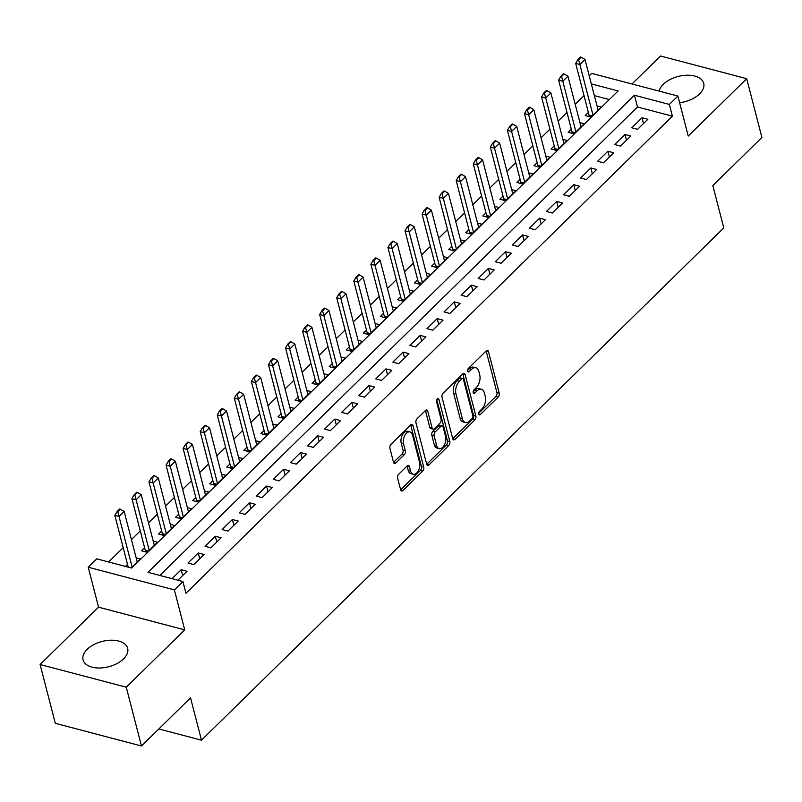 <?xml version="1.0" encoding="UTF-8"?>
<svg xmlns="http://www.w3.org/2000/svg" width="802" height="802" viewBox="0 0 802 802"><rect width="100%" height="100%" fill="white"/><g stroke="black" fill="none" stroke-linecap="round" stroke-linejoin="round"><path stroke-width="1.2" d="M478.764 414.073A2.025 1.173 104.7 0 0 479.426 414.885A2.025 1.173 104.7 0 0 480.358 414.544L498.162 397.08A2.897 1.674 104.7 0 0 499.235 393.13L488.488 351.587A2.897 1.674 104.7 0 0 487.556 350.434A2.897 1.674 104.7 0 0 486.223 350.925L468.418 368.379A2.025 1.173 104.7 0 0 467.666 371.146A2.025 1.173 104.7 0 0 468.318 371.958A2.025 1.173 104.7 0 0 469.25 371.617L471.556 369.351A9.263 5.353 104.7 0 1 475.827 367.777A9.263 5.353 104.7 0 1 478.834 371.476L479.726 374.945A9.263 5.353 104.7 0 1 476.278 387.587L473.972 389.842A2.025 1.173 104.7 0 0 473.22 392.609A2.025 1.173 104.7 0 0 473.872 393.421A2.025 1.173 104.7 0 0 474.804 393.08L477.11 390.815A9.263 5.353 104.7 0 1 481.38 389.241A9.263 5.353 104.7 0 1 484.378 392.94L485.28 396.409A9.263 5.353 104.7 0 1 481.822 409.05L479.526 411.306A2.025 1.173 104.7 0 0 478.764 414.073M123.538 658.883A23.017 13.073 -14.5 0 0 127.658 648.337A23.017 13.073 -14.5 0 0 110.796 640.207A23.017 13.073 -14.5 0 0 87.207 649.319A23.017 13.073 -14.5 0 0 83.087 659.866A23.017 13.073 -14.5 0 0 99.949 667.996A23.017 13.073 -14.5 0 0 123.538 658.883M679.635 102.736A23.017 13.073 -14.5 0 0 699.595 93.894A23.017 13.073 -14.5 0 0 703.705 83.358A23.017 13.073 -14.5 0 0 686.853 75.218A23.017 13.073 -14.5 0 0 663.264 84.34A23.017 13.073 -14.5 0 0 659.114 91.117M398.704 474.223A2.897 1.674 104.7 0 0 397.622 478.172L400.639 489.832A2.897 1.674 104.7 0 0 401.581 490.984A2.897 1.674 104.7 0 0 402.915 490.493L422.684 471.105A2.897 1.674 104.7 0 0 423.757 467.155L413.02 425.611A2.897 1.674 104.7 0 0 412.078 424.458A2.897 1.674 104.7 0 0 410.744 424.95L390.975 444.338A2.897 1.674 104.7 0 0 389.892 448.288L393.541 462.363A2.897 1.674 104.7 0 0 394.474 463.526A2.897 1.674 104.7 0 0 395.807 463.035L404.268 454.734A2.897 1.674 104.7 0 0 405.351 450.784L403.546 443.797A7.749 4.481 104.7 0 1 404.81 435.436A7.749 4.481 104.7 0 1 410.002 431.917A7.749 4.481 104.7 0 1 412.509 435.015L419.576 462.363A7.749 4.481 104.7 0 1 418.313 470.724A7.749 4.481 104.7 0 1 413.13 474.243A7.749 4.481 104.7 0 1 410.614 471.145L409.441 466.594A2.897 1.674 104.7 0 0 408.499 465.431A2.897 1.674 104.7 0 0 407.165 465.922L398.704 474.223M141.463 745.99L55.298 723.304L40.1 664.527L126.265 687.204L141.463 745.99L190.535 697.86L201.482 740.176L723.775 227.928L712.828 185.603L761.9 137.473L746.702 78.696L688.236 136.029L677.901 96.06L669.369 104.43L672.407 116.19L185.964 593.29L182.926 581.53L174.385 589.901L88.22 567.214L96.751 558.844L131.688 568.047L618.131 90.947L591.315 83.889M126.265 687.204L184.721 629.871L174.385 589.901M452.749 438.724A2.897 1.674 104.7 0 0 453.681 439.887A2.897 1.674 104.7 0 0 455.015 439.396L474.784 420.007A2.897 1.674 104.7 0 0 475.867 416.048L465.12 374.514A2.897 1.674 104.7 0 0 464.188 373.351A2.897 1.674 104.7 0 0 462.844 373.842L443.075 393.231A2.897 1.674 104.7 0 0 442.002 397.19L452.749 438.724L472.458 419.386A2.897 1.674 104.7 0 0 473.531 415.436L462.794 373.902L465.12 374.514M448.729 445.551L428.96 464.939A2.897 1.674 104.7 0 1 427.626 465.441A2.897 1.674 104.7 0 1 426.694 464.278L415.947 422.734A2.897 1.674 104.7 0 1 417.03 418.784L425.491 410.484A2.897 1.674 104.7 0 1 426.824 409.992A2.897 1.674 104.7 0 1 427.757 411.155L432.118 427.997A2.897 1.674 104.7 0 0 433.06 429.16A2.897 1.674 104.7 0 0 434.393 428.669L439.997 423.165A2.897 1.674 104.7 0 0 441.08 419.205L436.549 401.672A2.025 1.173 104.7 0 1 436.879 399.476A2.025 1.173 104.7 0 1 438.233 398.564A2.025 1.173 104.7 0 1 438.894 399.366L449.812 441.601A2.897 1.674 104.7 0 1 448.729 445.551L446.403 444.94L426.694 464.278M746.702 78.696L660.537 56.01L632.016 83.979M127.528 564.407L125.483 566.413M144.591 547.666L141.433 550.773L147.247 552.307L157.493 542.262L153.232 541.139M161.663 530.934L158.495 534.032L164.32 535.566L174.565 525.521L170.305 524.398M178.736 514.192L175.568 517.29L181.392 518.824L191.628 508.779L187.367 507.666M195.798 497.451L192.63 500.558L198.455 502.082L208.7 492.047L204.44 490.924M212.871 480.709L209.703 483.817L215.527 485.35L225.763 475.305L221.502 474.182M229.933 463.967L226.776 467.075L232.59 468.609L242.836 458.564L238.575 457.441M247.006 447.225L243.838 450.333L249.663 451.867L259.898 441.822L255.648 440.699M264.079 430.484L260.911 433.591L266.725 435.125L276.971 425.08L272.71 423.957M281.141 413.752L277.973 416.85L283.798 418.383L294.043 408.338L289.783 407.215M298.214 397.01L295.046 400.108L300.87 401.642L311.106 391.597L306.845 390.484M315.276 380.268L312.108 383.376L317.933 384.9L328.178 374.865L323.918 373.742M332.349 363.527L329.181 366.634L335.005 368.168L345.241 358.123L340.98 357M349.411 346.785L346.253 349.893L352.068 351.426L362.314 341.381L358.053 340.259M366.484 330.043L363.316 333.151L369.141 334.685L379.376 324.64L375.125 323.517M383.557 313.301L380.389 316.409L386.203 317.943L396.449 307.898L392.188 306.775M400.619 296.57L397.451 299.667L403.276 301.201L413.521 291.156L409.261 290.033M417.692 279.828L414.524 282.926L420.348 284.459L430.584 274.414L426.323 273.302M434.754 263.086L431.586 266.194L437.411 267.718L447.656 257.683L443.396 256.56M451.827 246.344L448.659 249.452L454.483 250.986L464.719 240.941L460.458 239.818M468.889 229.603L465.731 232.71L471.546 234.244L481.791 224.199L477.531 223.076M485.962 212.861L482.794 215.969L488.618 217.502L498.854 207.457L494.603 206.335M503.034 196.119L499.867 199.227L505.681 200.761L515.927 190.716L511.666 189.593M520.097 179.387L516.929 182.485L522.754 184.019L532.999 173.974L528.739 172.851M537.17 162.646L534.002 165.743L539.826 167.277L550.062 157.232L545.801 156.119M554.232 145.904L551.064 149.012L556.889 150.535L567.134 140.5L562.874 139.378M571.305 129.162L568.137 132.27L573.961 133.804L584.197 123.759L579.936 122.636M637.6 129.322L647.846 119.277L642.021 117.744L631.786 127.789L637.6 129.322M620.537 146.064L630.773 136.019L624.958 134.485L614.713 144.53L620.537 146.064M603.465 162.796L613.71 152.761L607.886 151.227L597.64 161.272L603.465 162.796M586.402 179.538L596.638 169.493L590.813 167.969L580.578 178.004L586.402 179.538M569.33 196.279L579.575 186.234L573.751 184.701L563.505 194.746L569.33 196.279M552.257 213.021L562.503 202.976L556.678 201.442L546.443 211.487L552.257 213.021M535.195 229.763L545.43 219.718L539.616 218.184L529.37 228.229L535.195 229.763M518.122 246.505L528.368 236.46L522.543 234.926L512.308 244.971L518.122 246.505M501.06 263.246L511.295 253.201L505.481 251.668L495.235 261.713L501.06 263.246M483.987 279.988L494.232 269.943L488.408 268.409L478.162 278.454L483.987 279.988M466.924 296.72L477.16 286.675L471.335 285.151L461.1 295.186L466.924 296.72M449.852 313.462L460.097 303.417L454.273 301.883L444.027 311.928L449.852 313.462M432.779 330.203L443.025 320.158L437.2 318.625L426.965 328.67L432.779 330.203M415.717 346.945L425.952 336.9L420.138 335.366L409.892 345.411L415.717 346.945M398.644 363.687L408.89 353.642L403.065 352.108L392.83 362.153L398.644 363.687M381.582 380.429L391.817 370.384L385.993 368.85L375.757 378.895L381.582 380.429M364.509 397.17L374.755 387.125L368.93 385.592L358.684 395.637L364.509 397.17M347.446 413.902L357.682 403.857L351.857 402.333L341.622 412.368L347.446 413.902M330.374 430.644L340.619 420.599L334.795 419.065L324.549 429.11L330.374 430.644M313.301 447.386L323.547 437.341L317.722 435.807L307.487 445.852L313.301 447.386M296.239 464.127L306.474 454.082L300.66 452.549L290.414 462.594L296.239 464.127M279.166 480.869L289.412 470.824L283.587 469.29L273.342 479.335L279.166 480.869M262.104 497.611L272.339 487.566L266.515 486.032L256.279 496.077L262.104 497.611M245.031 514.353L255.277 504.308L249.452 502.774L239.207 512.819L245.031 514.353M227.969 531.084L238.204 521.039L232.38 519.516L222.144 529.551L227.969 531.084M210.896 547.826L221.131 537.781L215.317 536.247L205.071 546.292L210.896 547.826M193.823 564.568L204.069 554.523L198.244 552.989L188.009 563.034L193.823 564.568M672.407 116.19L637.48 106.997L159.839 575.455M177.884 580.207L186.996 571.265L181.182 569.731L172.059 578.673M584.036 95.669L575.204 104.33M566.974 112.41L558.142 121.072M549.901 129.152L541.069 137.814M532.829 145.884L524.007 154.555M515.766 162.626L506.934 171.287M498.694 179.367L489.862 188.029M481.631 196.109L472.799 204.771M464.558 212.851L455.726 221.512M447.496 229.593L438.664 238.254M430.423 246.334L421.591 254.996M413.351 263.066L404.519 271.738M396.288 279.808L387.456 288.469M379.216 296.55L370.384 305.211M362.153 313.291L353.321 321.953M345.081 330.033L336.249 338.695M328.018 346.775L319.186 355.436M310.945 363.517L302.113 372.178M293.873 380.248L285.041 388.92M276.81 396.99L267.978 405.652M259.738 413.732L250.906 422.393M242.675 430.473L233.843 439.135M225.603 447.215L216.771 455.877M208.54 463.957L199.708 472.619M191.467 480.699L182.635 489.36M174.395 497.43L165.563 506.102M157.332 514.172L148.5 522.834M140.26 530.914L131.428 539.576M123.197 547.656L108.601 561.971M609.33 99.578L594.362 95.639M588.367 112.42L585.209 115.528L591.024 117.062L601.269 107.017L597.009 105.894M136.17 557.881L140.42 559.004L131.307 567.946M158.836 728.948L201.482 740.176M184.721 629.871L98.556 607.184L40.1 664.527M98.556 607.184L88.22 567.214M589.239 75.829L591.736 73.383L677.901 96.06M669.369 104.43L634.432 95.237L147.989 572.337L182.926 581.53M637.48 106.997L634.432 95.237M642.021 117.744L643.515 123.518M624.958 134.485L626.452 140.26M607.886 151.227L609.38 157.002M590.813 167.969L592.307 173.743M573.751 184.701L575.245 190.485M556.678 201.442L558.172 207.227M539.616 218.184L541.109 223.958M522.543 234.926L524.037 240.7M505.481 251.668L506.974 257.442M488.408 268.409L489.902 274.184M471.335 285.151L472.829 290.925M454.273 301.883L455.767 307.667M437.2 318.625L438.694 324.409M420.138 335.366L421.631 341.141M403.065 352.108L404.559 357.882M385.993 368.85L387.496 374.624M368.93 385.592L370.424 391.366M351.857 402.333L353.351 408.108M334.795 419.065L336.289 424.849M317.722 435.807L319.216 441.591M300.66 452.549L302.153 458.323M283.587 469.29L285.081 475.065M266.515 486.032L268.018 491.806M249.452 502.774L250.946 508.548M232.38 519.516L233.873 525.29M215.317 536.247L216.811 542.032M198.244 552.989L199.738 558.773M181.182 569.731L182.676 575.505M481.38 389.241L479.055 388.629A9.263 5.353 104.7 0 0 474.784 390.203L477.11 390.815M473.15 391.807L474.784 390.203M475.827 367.777L473.501 367.166A9.263 5.353 104.7 0 0 469.23 368.74L471.556 369.351M467.596 370.344L469.23 368.74M478.704 413.271L495.826 396.469A2.897 1.674 104.7 0 0 496.909 392.519L486.162 350.975L488.488 351.587M472.107 418.584A2.025 1.173 104.7 0 0 472.859 415.817L463.436 379.346A2.025 1.173 104.7 0 0 462.774 378.544A2.025 1.173 104.7 0 0 461.842 378.885L459.416 381.271A9.263 5.353 104.7 0 0 455.957 393.912L462.403 418.834A9.263 5.353 104.7 0 0 465.411 422.544A9.263 5.353 104.7 0 0 469.681 420.96L472.107 418.584M462.774 378.544L460.448 377.922A2.025 1.173 104.7 0 0 459.516 378.273L461.842 378.885M465.411 422.544L463.085 421.922A9.263 5.353 104.7 0 1 460.077 418.223L453.631 393.301A9.263 5.353 104.7 0 1 457.08 380.649L459.516 378.273M427.757 411.155L425.431 410.544L429.792 427.386A2.897 1.674 104.7 0 0 430.724 428.549L433.06 429.16M436.789 399.647L447.486 440.99L449.812 441.601M436.639 445.481A7.749 4.481 104.7 0 0 439.145 448.579A7.749 4.481 104.7 0 0 444.338 445.06A7.749 4.481 104.7 0 0 445.601 436.689L443.105 427.055A2.897 1.674 104.7 0 0 442.173 425.902A2.897 1.674 104.7 0 0 440.839 426.393L435.225 431.897A2.897 1.674 104.7 0 0 434.143 435.847L436.639 445.481L434.313 444.869A7.749 4.481 104.7 0 0 436.819 447.967L439.145 448.579M442.173 425.902L439.847 425.291A2.897 1.674 104.7 0 0 438.514 425.782L440.839 426.393M434.313 444.869L431.817 435.235A2.897 1.674 104.7 0 1 432.9 431.286L438.514 425.782M446.403 444.94A2.897 1.674 104.7 0 0 447.486 440.99M413.13 474.243L410.794 473.631A7.749 4.481 104.7 0 1 408.288 470.533L407.105 465.982L409.441 466.594M410.002 431.917L407.667 431.306A7.749 4.481 104.7 0 0 402.484 434.824A7.749 4.481 104.7 0 0 401.211 443.185L403.546 443.797M393.541 462.363L401.942 454.122A2.897 1.674 104.7 0 0 403.025 450.173L401.211 443.185M400.639 489.832L420.348 470.493A2.897 1.674 104.7 0 0 421.431 466.543L410.694 425L413.02 425.611M598.102 110.125L584.999 59.468L579.886 64.491L575.686 63.388L589.069 115.107A2.947 1.704 -75.3 0 1 589.169 115.899L589.189 116.571M578.623 59.719L581.189 57.203L580.488 57.022L577.921 59.528L578.623 59.719L592.979 115.147M584.999 59.468L581.189 57.203M577.921 59.528L575.686 63.388M581.029 126.856L567.936 76.21L562.814 81.233L558.623 80.13L571.996 131.849A2.947 1.704 -75.3 0 1 572.107 132.641L572.117 133.312M561.56 76.461L564.117 73.944L563.415 73.764L560.859 76.27L561.56 76.461L575.916 131.879M567.936 76.21L564.117 73.944M560.859 76.27L558.623 80.13M563.966 143.598L550.864 92.952L545.741 97.974L541.551 96.862L554.934 148.591A2.947 1.704 -75.3 0 1 555.034 149.383L555.054 150.054M544.488 93.202L547.044 90.686L546.352 90.506L543.786 93.012L544.488 93.202L558.844 148.621M550.864 92.952L547.044 90.686M543.786 93.012L541.551 96.862M546.894 160.34L533.801 109.684L528.678 114.706L524.488 113.603L537.861 165.332A2.947 1.704 -75.3 0 1 537.962 166.124L537.982 166.796M527.415 109.934L529.982 107.428L529.28 107.247L526.724 109.754L527.415 109.934L541.781 165.362M533.801 109.684L529.982 107.428M526.724 109.754L524.488 113.603M529.831 177.082L516.729 126.425L511.606 131.448L507.415 130.345L520.799 182.074A2.947 1.704 -75.3 0 1 520.899 182.866L520.909 183.538M510.353 126.676L512.909 124.17L512.217 123.979L509.651 126.495L510.353 126.676L524.708 182.104M516.729 126.425L512.909 124.17M509.651 126.495L507.415 130.345M512.759 193.823L499.656 143.167L494.543 148.19L490.353 147.087L503.726 198.816A2.947 1.704 -75.3 0 1 503.826 199.608L503.846 200.279M493.28 143.418L495.847 140.911L495.145 140.721L492.588 143.237L493.28 143.418L507.636 198.846M499.656 143.167L495.847 140.911M492.588 143.237L490.353 147.087M495.696 210.565L482.593 159.909L477.471 164.931L473.28 163.829L486.654 215.558A2.947 1.704 -75.3 0 1 486.764 216.35L486.774 217.021M476.218 160.159L478.774 157.643L478.072 157.463L475.516 159.979L476.218 160.159L490.573 215.588M482.593 159.909L478.774 157.643M475.516 159.979L473.28 163.829M478.624 227.307L465.521 176.651L460.408 181.673L456.208 180.57L469.591 232.289A2.947 1.704 -75.3 0 1 469.691 233.081L469.711 233.753M459.145 176.901L461.711 174.385L461.01 174.204L458.443 176.711L459.145 176.901L473.501 232.329M465.521 176.651L461.711 174.385M458.443 176.711L456.208 180.57M461.551 244.039L448.458 193.392L443.336 198.415L439.145 197.312L452.518 249.031A2.947 1.704 -75.3 0 1 452.629 249.823L452.639 250.495M442.082 193.643L444.639 191.127L443.937 190.946L441.381 193.452L442.082 193.643L456.438 249.061M448.458 193.392L444.639 191.127M441.381 193.452L439.145 197.312M444.488 260.78L431.386 210.134L426.263 215.157L422.073 214.044L435.456 265.773A2.947 1.704 -75.3 0 1 435.556 266.565L435.576 267.236M425.01 210.385L427.566 207.868L426.875 207.688L424.308 210.194L425.01 210.385L439.366 265.803M431.386 210.134L427.566 207.868M424.308 210.194L422.073 214.044M427.416 277.522L414.323 226.866L409.2 231.888L405.01 230.786L418.383 282.515A2.947 1.704 -75.3 0 1 418.484 283.307L418.504 283.978M407.937 227.116L410.504 224.61L409.802 224.43L407.246 226.936L407.937 227.116L422.303 282.545M414.323 226.866L410.504 224.61M407.246 226.936L405.01 230.786M410.353 294.264L397.251 243.607L392.128 248.63L387.937 247.527L401.311 299.256A2.947 1.704 -75.3 0 1 401.421 300.048L401.431 300.72M390.875 243.858L393.431 241.352L392.739 241.161L390.173 243.678L390.875 243.858L405.231 299.286M397.251 243.607L393.431 241.352M390.173 243.678L387.937 247.527M393.281 311.006L380.178 260.349L375.065 265.372L370.875 264.269L384.248 315.998A2.947 1.704 -75.3 0 1 384.348 316.79L384.369 317.462M373.802 260.6L376.369 258.094L375.667 257.903L373.11 260.419L373.802 260.6L388.158 316.028M380.178 260.349L376.369 258.094M373.11 260.419L370.875 264.269M376.218 327.747L363.116 277.091L357.993 282.114L353.802 281.011L367.176 332.74A2.947 1.704 -75.3 0 1 367.286 333.532L367.296 334.203M356.74 277.342L359.296 274.825L358.594 274.645L356.038 277.161L356.74 277.342L371.095 332.77M363.116 277.091L359.296 274.825M356.038 277.161L353.802 281.011M359.146 344.489L346.043 293.833L340.93 298.855L336.73 297.753L350.113 349.471A2.947 1.704 -75.3 0 1 350.213 350.263L350.233 350.935M339.667 294.083L342.233 291.567L341.532 291.387L338.965 293.893L339.667 294.083L354.023 349.512M346.043 293.833L342.233 291.567M338.965 293.893L336.73 297.753M342.073 361.221L328.98 310.575L323.858 315.597L319.667 314.494L333.041 366.213A2.947 1.704 -75.3 0 1 333.151 367.005L333.161 367.677M322.604 310.825L325.161 308.309L324.459 308.128L321.903 310.635L322.604 310.825L336.96 366.243M328.98 310.575L325.161 308.309M321.903 310.635L319.667 314.494M325.01 377.963L311.908 327.316L306.785 332.339L302.595 331.226L315.978 382.955A2.947 1.704 -75.3 0 1 316.078 383.747L316.098 384.419M305.532 327.567L308.088 325.051L307.397 324.87L304.83 327.376L305.532 327.567L319.888 382.985M311.908 327.316L308.088 325.051M304.83 327.376L302.595 331.226M307.938 394.704L294.845 344.048L289.722 349.07L285.532 347.968L298.905 399.697A2.947 1.704 -75.3 0 1 299.006 400.489L299.026 401.16M288.459 344.299L291.026 341.792L290.324 341.612L287.768 344.118L288.459 344.299L302.825 399.727M294.845 344.048L291.026 341.792M287.768 344.118L285.532 347.968M290.875 411.446L277.773 360.79L272.65 365.812L268.459 364.709L281.833 416.438A2.947 1.704 -75.3 0 1 281.943 417.23L281.953 417.902M271.397 361.04L273.953 358.534L273.261 358.344L270.695 360.86L271.397 361.04L285.753 416.469M277.773 360.79L273.953 358.534M270.695 360.86L268.459 364.709M273.803 428.188L260.7 377.531L255.587 382.554L251.397 381.451L264.77 433.18A2.947 1.704 -75.3 0 1 264.871 433.972L264.891 434.644M254.324 377.782L256.891 375.276L256.189 375.085L253.632 377.602L254.324 377.782L268.68 433.21M260.7 377.531L256.891 375.276M253.632 377.602L251.397 381.451M256.74 444.93L243.638 394.273L238.515 399.296L234.324 398.193L247.698 449.922A2.947 1.704 -75.3 0 1 247.808 450.714L247.818 451.386M237.262 394.524L239.818 392.008L239.116 391.827L236.56 394.343L237.262 394.524L251.617 449.952M243.638 394.273L239.818 392.008M236.56 394.343L234.324 398.193M239.668 461.671L226.565 411.015L221.442 416.037L217.252 414.935L230.635 466.654A2.947 1.704 -75.3 0 1 230.735 467.446L230.755 468.117M220.189 411.266L222.745 408.749L222.054 408.569L219.487 411.075L220.189 411.266L234.545 466.694M226.565 411.015L222.745 408.749M219.487 411.075L217.252 414.935M222.595 478.403L209.502 427.757L204.38 432.779L200.189 431.676L213.563 483.395A2.947 1.704 -75.3 0 1 213.673 484.187L213.683 484.859M203.127 428.007L205.683 425.491L204.981 425.311L202.425 427.817L203.127 428.007L217.482 483.426M209.502 427.757L205.683 425.491M202.425 427.817L200.189 431.676M205.533 495.145L192.43 444.498L187.307 449.521L183.117 448.408L196.5 500.137A2.947 1.704 -75.3 0 1 196.6 500.929L196.61 501.601M186.054 444.749L188.61 442.233L187.919 442.052L185.352 444.559L186.054 444.749L200.41 500.167M192.43 444.498L188.61 442.233M185.352 444.559L183.117 448.408M188.46 511.887L175.367 461.23L170.245 466.253L166.054 465.15L179.427 516.879A2.947 1.704 -75.3 0 1 179.528 517.671L179.548 518.343M168.981 461.481L171.548 458.975L170.846 458.794L168.29 461.3L168.981 461.481L183.337 516.909M175.367 461.23L171.548 458.975M168.29 461.3L166.054 465.15M171.397 528.628L158.295 477.972L153.172 482.994L148.982 481.892L162.355 533.621A2.947 1.704 -75.3 0 1 162.465 534.413L162.475 535.084M151.919 478.223L154.475 475.716L153.784 475.526L151.217 478.042L151.919 478.223L166.275 533.651M158.295 477.972L154.475 475.716M151.217 478.042L148.982 481.892M154.325 545.37L141.222 494.714L136.109 499.736L131.909 498.633L145.292 550.362A2.947 1.704 -75.3 0 1 145.393 551.154L145.413 551.826M134.846 494.964L137.413 492.458L136.711 492.268L134.155 494.784L134.846 494.964L149.202 550.393M141.222 494.714L137.413 492.458M134.155 494.784L131.909 498.633M137.262 562.112L124.16 511.455L119.037 516.478L114.846 515.375L128.22 567.104A2.947 1.704 -75.3 0 1 128.23 567.134L131.338 567.916M117.784 511.706L120.34 509.19L119.638 509.009L117.082 511.526L117.784 511.706L132.14 567.134M124.16 511.455L120.34 509.19M117.082 511.526L114.846 515.375M478.784 414.123L480.358 414.544M467.676 371.196L469.25 371.617M473.23 392.659L474.804 393.08M496.909 392.519L499.235 393.13M495.826 396.469L498.162 397.08M473.531 415.436L475.867 416.048M472.458 419.386L474.784 420.007M452.759 438.794L455.015 439.396M457.08 380.649L459.416 381.271M453.631 393.301L455.957 393.912M460.077 418.223L462.403 418.834M426.714 464.348L428.96 464.939M429.792 427.386L432.118 427.997M437.26 398.945L438.894 399.366M432.9 431.286L435.225 431.897M431.817 435.235L434.143 435.847M408.288 470.533L410.614 471.145M403.025 450.173L405.351 450.784M401.942 454.122L404.268 454.734M393.561 462.443L395.807 463.035M421.431 466.543L423.757 467.155M420.348 470.493L422.684 471.105M400.659 489.902L402.915 490.493M589.169 115.899L591.565 116.531M589.069 115.107L592.177 115.929M572.107 132.641L574.493 133.272M571.996 131.849L575.114 132.671M555.034 149.383L557.43 150.014M554.934 148.591L558.042 149.413M537.962 166.124L540.358 166.756M537.861 165.332L540.969 166.154M520.899 182.866L523.295 183.498M520.799 182.074L523.907 182.896M503.826 199.608L506.222 200.229M503.726 198.816L506.834 199.628M486.764 216.35L489.15 216.971M486.654 215.558L489.771 216.37M469.691 233.081L472.087 233.713M469.591 232.289L472.699 233.111M452.629 249.823L455.015 250.455M452.518 249.031L455.636 249.853M435.556 266.565L437.952 267.196M435.456 265.773L438.564 266.595M418.484 283.307L420.88 283.938M418.383 282.515L421.491 283.337M401.421 300.048L403.817 300.68M401.311 299.256L404.429 300.078M384.348 316.79L386.744 317.422M384.248 315.998L387.356 316.81M367.286 333.532L369.672 334.153M367.176 332.74L370.293 333.552M350.213 350.263L352.609 350.895M350.113 349.471L353.221 350.294M333.151 367.005L335.537 367.637M333.041 366.213L336.158 367.035M316.078 383.747L318.474 384.379M315.978 382.955L319.086 383.777M299.006 400.489L301.402 401.12M298.905 399.697L302.013 400.519M281.943 417.23L284.339 417.862M281.833 416.438L284.951 417.261M264.871 433.972L267.267 434.604M264.77 433.18L267.878 433.992M247.808 450.714L250.194 451.336M247.698 449.922L250.815 450.734M230.735 467.446L233.131 468.077M230.635 466.654L233.743 467.476M213.673 484.187L216.059 484.819M213.563 483.395L216.68 484.218M196.6 500.929L198.996 501.561M196.5 500.137L199.608 500.959M179.528 517.671L181.924 518.303M179.427 516.879L182.535 517.701M162.465 534.413L164.861 535.044M162.355 533.621L165.473 534.443M145.393 551.154L147.789 551.786M145.292 550.362L148.4 551.174"/></g></svg>
